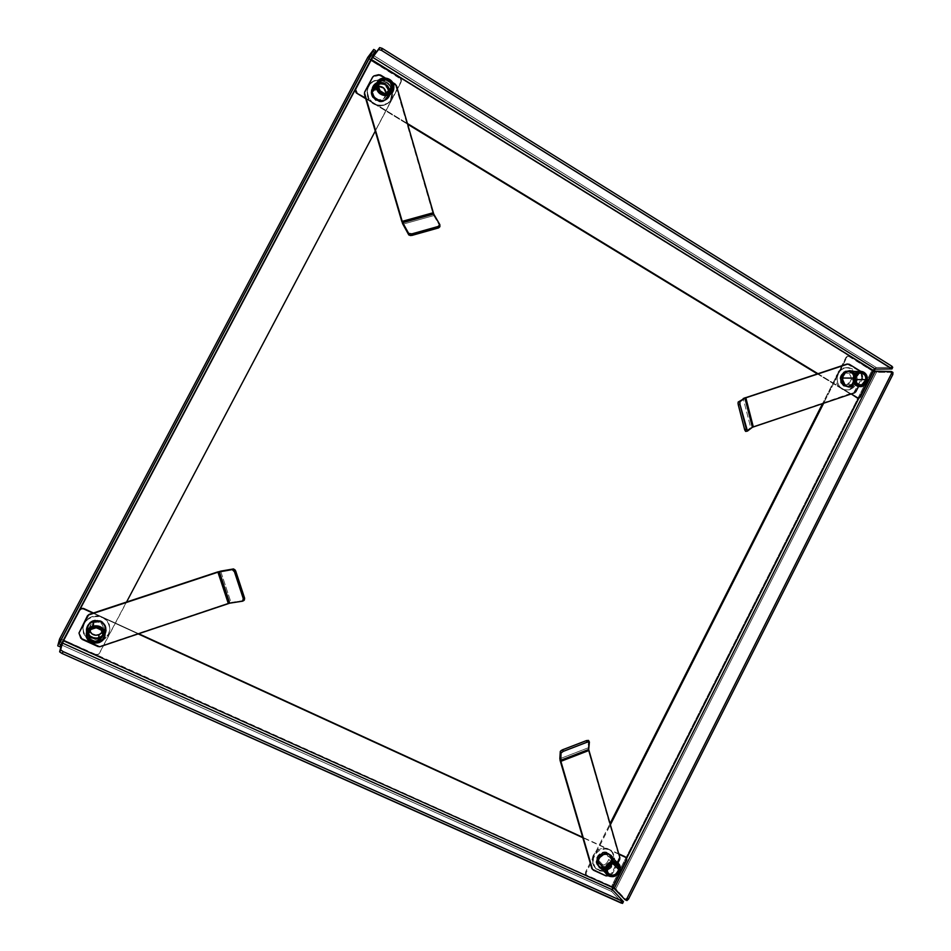 <?xml version="1.0" encoding="UTF-8"?>
<svg xmlns="http://www.w3.org/2000/svg" width="951" height="951" viewBox="0 0 951 951"><rect width="100%" height="100%" fill="white"/><g stroke="black" fill="none" stroke-linecap="round" stroke-linejoin="round"><path stroke-width="0.71" stroke-dasharray="4.75 3.57" d="M599.308 867.312L597.608 865.255C593.793 859.062 601.959 849.932 608.319 853.273L607.701 852.655C601.341 849.314 593.186 858.42 597.002 864.625L599.047 866.932L596.978 864.578L596.146 860.084L597.929 855.579L600.319 853.356L603.255 852.167L606.286 852.179L610.887 855.329C606.191 851.228 601.793 851.989 597.668 857.612L600.937 853.986L603.873 852.797L608.319 853.273L610.649 855.044L608.319 853.273L603.873 852.797L599.641 854.997L597.668 857.612L598.274 858.242C602.185 852.774 606.5 851.894 611.22 855.603C608.985 853.297 606.239 852.714 602.97 853.879L607.534 853.439L611.22 855.603L607.534 853.439L604.491 853.416L602.97 853.879L603.588 854.497L602.97 853.879C597.894 856.744 596.301 860.75 598.215 865.909L598.274 858.242L602.97 853.879L598.274 858.242L597.668 857.612L597.608 865.255L596.729 862.295L597.062 859.133L597.014 863.817L599.308 867.312M600.164 867.574L600.77 868.215L600.164 867.574M844.488 386.058C839.21 380.364 839.804 375.336 846.259 370.997L849.219 370.735L846.259 370.997L841.79 374.967L844.88 371.615L849.219 370.735L844.88 371.615L841.79 374.967C839.781 382.171 842.087 386.177 848.696 386.986L844.488 386.058L841.576 382.694L840.874 378.022L841.79 374.967L842.693 374.967L841.79 374.967L840.874 378.022L841.576 382.694L844.488 386.058L843.573 386.047L848.696 386.986L844.488 386.058M849.54 371.033L852.928 372.554L854.664 375.027L855.401 378.082L854.45 382.73C856.316 377.927 855.294 374.159 851.418 371.449L850.491 371.449M848.756 370.819L845.344 370.997C838.889 375.336 838.307 380.352 843.573 386.047L840.66 382.682L840.28 376.441L843.965 371.615L848.756 370.819M871.817 370.652L849.778 356.411L871.817 370.652L848.851 356.435L846.842 356.411L822.579 403.569L845.938 357.398L846.854 357.374L823.673 403.2L846.854 357.374L845.938 357.398L847.186 356.256L849.778 356.411L848.149 356.221L846.854 357.374L848.102 356.233L849.778 356.411L871.817 370.652L876.442 372.34L875.075 371.496L876.442 372.34L615.796 888.947L611.564 886.273L871.817 370.652L876.442 372.34L892.609 372.34L891.206 371.472L892.609 372.34L876.442 372.34L615.796 888.947L626.519 900.371L615.499 888.662L611.564 886.273L612.182 886.938L626.626 858.325L612.182 886.938L587.112 875.669L612.182 886.938L611.564 886.273L871.817 370.652M585.614 871.924L585.424 873.731L586.517 875.015L611.564 886.273L587.112 875.669L585.554 874.076L585.614 871.924L587.112 875.669L586.149 874.742L586.208 872.578L610.364 824.814L586.208 872.578L585.614 871.924L610.031 823.661L585.614 871.924M611.303 856.625L611.374 861.713L608.818 865.838L604.598 868.037L600.628 867.764C608.378 868.334 611.945 864.625 611.303 856.625M849.968 386.32C855.579 381.672 855.876 376.774 850.848 371.651L853.736 375.027L854.438 379.675L852.69 384.049L849.112 386.665M848.244 386.902L843.573 386.047L848.244 386.902M857.433 398.077L859.538 396.829L872.756 370.64L858.908 398.089L872.756 370.64L873.505 371.045L371.009 59.949L400.205 78.03L370.664 60.4L63.658 639.987L612.182 886.938L625.889 859.775L626.531 860.405L625.675 857.208M598.821 866.551L597.002 864.625M611.921 857.255L612.004 862.343L609.436 866.48L605.216 868.679L601.234 868.406C605.49 869.511 608.878 867.99 611.398 863.865L611.921 857.255C612.563 865.255 609.009 868.976 601.234 868.406L606.726 868.227L611.398 863.865L612.028 864.507L611.398 863.865L612.313 860.774L611.921 857.255M854.45 382.73L850.028 386.688L854.45 382.73L855.365 382.742L851.799 386.356C855.389 384.204 856.827 380.923 856.09 376.513L855.365 382.742L853.499 385.203L850.943 386.7L854.545 384.073L855.365 382.742L854.45 382.73L850.883 386.332C856.506 381.684 856.803 376.786 851.763 371.651L855.163 376.513L854.45 382.73M98.024 654.74L95.623 654.347L97.787 654.443L99.439 653.064L400.906 82.214L401.096 80.146L399.824 78.457L370.664 60.4L63.658 639.987L95.564 654.763L97.739 654.859L99.391 653.468L98.024 654.74L95.564 654.763L63.562 640.38L612.813 887.604L612.182 886.938L612.955 887.319L612.182 886.938L625.889 859.775L625.841 857.422L626.483 858.052M86.636 628.599L87.658 625.104L91.581 621.146L95.207 619.945L100.782 620.741C104.717 622.81 106.453 625.984 106.013 630.263L105.561 626.733L103.695 623.642L100.699 621.478L97.026 620.587L93.222 621.098L89.893 622.953L87.528 625.853L86.577 628.73L87.528 625.853L89.893 622.953L95.1 620.67L100.699 621.478L103.695 623.642L105.561 626.733C103.148 621.609 99.011 619.743 93.162 621.122C89.489 622.525 87.29 625.069 86.577 628.73L88.621 623.927L91.522 621.502L97.073 620.218L100.747 621.11C104.598 623.131 106.357 626.245 106.001 630.454C105.585 622.739 101.329 619.505 93.21 620.765L87.528 625.853L93.162 621.122C101.175 619.862 105.454 623.024 105.989 630.632L105.561 626.733L106.025 630.299L105.002 633.794L101.127 637.384L95.587 638.68L90.297 636.873L87.813 634.198L86.719 631.428C88.812 637.396 93.127 639.607 99.665 638.05L91.914 637.8L99.7 637.657M105.133 633.532L101.079 637.764L95.54 639.072L91.867 638.192L88.847 636.041L86.969 632.938L86.505 629.36L86.969 632.938C89.477 638.145 93.697 639.987 99.617 638.442C93.079 639.999 88.752 637.788 86.66 631.809L86.898 633.318L90.238 637.253L95.54 639.072L101.079 637.764L105.038 633.414L101.127 637.384L95.587 638.68L90.297 636.873L87.813 634.198L86.719 631.428L91.974 637.408L88.978 635.268L86.779 631.048L91.974 637.408L95.647 638.287L101.163 636.992L105.204 632.772M612.551 857.885L612.028 864.507L610.055 867.122L605.835 869.333L601.852 869.048L607.344 868.869C611.945 866.409 613.68 862.747 612.551 857.885L612.943 861.404L612.028 864.507C609.508 868.632 606.108 870.153 601.852 869.048L607.344 868.869L607.974 869.523L607.344 868.869L612.028 864.507L612.943 861.404L612.551 857.885M618.768 853.832L582.654 837.284L618.768 853.832M138.632 633.711L93.424 612.991L138.632 633.711M100.747 621.11L103.742 623.274L105.609 626.364L106.06 629.931L105.038 633.414L106.06 629.931L105.609 626.364L103.742 623.274L100.782 620.741L95.159 620.302L91.522 621.502L88.621 623.927L86.612 628.552C87.266 624.795 89.477 622.204 93.21 620.765L100.747 621.11M618.875 854.224L582.773 837.676L618.875 854.224M138.157 633.877L92.936 613.145L138.157 633.877M600.117 868.108L598.191 865.862L597.335 862.937L598.274 858.242L597.335 862.937L598.191 865.862L600.117 868.108M612.182 886.938L611.79 891.539L612.61 889.91L611.79 891.539L61.411 644.861L611.79 891.539L622.441 903.046L623.285 901.382L622.441 903.046L611.79 891.539L612.182 886.938M388.84 95.195L389.066 92.746C388.804 89.228 387.212 86.493 384.263 84.556L384.632 84.14C387.58 86.089 389.173 88.823 389.435 92.342L389.149 95.052M373.612 85.519L371.009 92.77C371.389 96.122 372.982 98.726 375.8 100.556L372.067 96.491L371.021 92.925L371.354 89.299L373.006 86.172L377.369 83.415L382.635 83.747L385.749 85.661L388.674 90.357L388.686 95.789L385.797 100.128L380.959 101.923L377.452 101.365L376.156 100.164L379.544 101.436L383.063 101.281L387.414 98.512L383.063 101.281L379.544 101.436L376.156 100.164C373.339 98.333 371.734 95.73 371.354 92.366C374.563 101.602 379.913 103.647 387.426 98.5L388.388 97.05L387.414 98.512C384.216 101.852 380.459 102.411 376.156 100.164L375.8 100.556C380.234 102.839 384.038 102.209 387.223 98.678M99.57 638.834C93.638 640.38 89.418 638.537 86.898 633.318L90.179 637.645L95.492 639.464L101.032 638.157L105.097 633.913L102.185 637.42L99.867 638.715L99.998 637.55L102.732 635.922L105.074 633.033L106.096 629.55L105.644 625.996L103.778 622.905L100.782 620.741L93.269 620.397C89.453 621.871 87.254 624.522 86.66 628.361M98.072 654.336L99.391 653.468L401.298 81.798L375.265 131.095L401.584 80.264L400.205 78.03L371.009 59.949L872.756 370.64L873.707 370.64L872.756 370.64L873.505 369.44L876.24 367.49L875.443 369.071L876.24 367.49L872.756 370.64L859.538 396.829L860.465 396.864L858.04 398.053M374.611 84.532L372.376 87.23L371.354 92.366L373.767 85.305L371.71 90.274L372.756 95.694L375.027 98.666L378.153 100.58L381.684 101.151L383.788 100.497L381.684 101.151L378.153 100.58L373.755 97.287L372.067 93.947L371.71 90.274L373.933 85.079L371.698 91.962C373.137 98.595 377.048 101.579 383.419 100.889L387.616 98.31C380.103 103.195 374.789 101.079 371.698 91.962L372.721 86.826L371.365 90.678L371.722 94.351L373.41 97.68L376.156 100.164L372.412 96.099L371.365 92.52L371.698 88.895L374.611 84.532L377.725 82.999L381.244 82.868L384.632 84.14L387.366 86.624L389.042 89.953L389.054 95.397L389.042 89.953L386.106 85.257L384.632 84.14L376.846 83.569M367.811 57.31L370.771 59.806L369.582 58.403L375.479 50.653L373.672 49.523L375.479 50.653L369.582 58.403L61.518 639.904L63.301 640.261L59.58 639.036L61.518 639.904L369.582 58.403L367.811 57.31M370.664 60.4L367.775 57.393L370.664 60.4M63.658 639.987L59.616 638.965L63.658 639.987M59.77 646.668L57.773 645.777L59.77 646.668L61.518 639.904L59.758 646.728M401.298 81.798L400.205 78.03L401.595 80.502L401.298 81.798M388.388 97.05L389.435 92.342C388.008 85.079 383.847 82.048 376.953 83.236L384.632 84.14L379.473 82.749L376.085 83.605M848.09 370.997L845.796 371.615L843.525 373.636L841.742 379.639L844.226 385.191L849.16 387.045L844.226 385.191L841.98 381.22C843.145 385.024 845.534 386.974 849.148 387.045C842.824 385.916 840.672 381.898 842.693 374.967L845.796 371.615L849.683 370.676L847.139 371.009C842.978 372.887 841.243 376.299 841.98 381.22L842.693 374.967L847.175 370.997L845.344 370.997M365.755 98.702L407.587 124.189L365.755 98.702M817.313 373.85L850.61 394.142L817.313 373.85M365.529 97.977L407.373 123.475L365.529 97.977M817.884 373.66L851.181 393.952L817.884 373.66M851.383 371.033L853.855 372.554L856.09 376.513L852.334 371.449C856.221 374.159 857.243 377.927 855.365 382.742L856.09 376.513L857.017 376.525L856.09 376.513L853.855 372.554L851.383 371.033M389.435 94.993L389.411 89.549L386.475 84.841L381.613 82.452L377.071 82.903C384.073 81.536 388.317 84.544 389.803 91.938C388.579 85.079 384.668 81.964 378.082 82.582L381.613 82.452L385 83.724L388.733 87.813L389.767 93.21L387.782 98.119M372.721 86.826L376.441 83.189L372.721 86.826M373.565 55.515L876.24 367.49L892.43 367.383L876.24 367.49L373.565 55.515M892.43 367.383L891.61 369L892.727 367.336M389.458 94.898L389.803 91.938L388.757 96.657M853.261 371.449L857.017 376.525C857.754 380.935 856.316 384.216 852.726 386.368M847.186 364.031L859.93 371.425L860.917 372.84L861.796 378.046L853.713 392.751L854.64 392.787L753.299 426.88L752.491 426.809L745.037 397.72L752.491 426.809L745.75 431.409L750.696 427.617L743.218 398.505L750.696 427.617L752.407 427.284L855.936 391.622L855.008 391.598L861.63 378.474L862.569 378.486L858.468 386.593L862.569 378.486L861.63 378.474L861.844 376.667L862.771 376.667L862.735 378.058L860.917 372.84L861.856 372.84L862.771 376.667L861.856 372.84L859.93 371.425L861.856 372.84L861.202 371.686L847.817 364.067M852.31 371.033L855.757 373.695L857.255 378.094L856.292 382.754L851.87 386.724M613.181 858.527C614.31 863.389 612.575 867.05 607.974 869.523L602.47 869.701L606.453 869.975L610.685 867.764L613.252 863.627L613.181 858.527M559.842 758.767L587.92 747.926L588.621 740.532L588.253 750.018L560.21 760.859L588.253 750.018L588.859 750.517L587.92 747.926L559.842 758.767M592.865 869.583L606.037 875.907L605.418 875.241L607.772 875.907L607.154 875.241L610.815 873.743L611.445 874.397L608.105 875.764L611.445 874.397L610.815 873.743L612.182 872.459L612.813 873.113L611.445 874.397L612.551 873.517L612.182 872.459L619.053 858.872L619.683 859.502L619.244 857.065L619.874 857.695L588.253 750.018L619.327 857.505L612.182 872.459L610.815 873.743L605.823 875.384L592.865 869.583M617.9 863.033L612.813 873.113L617.9 863.033M439.861 224.757L439.944 226.183L433.822 215.58L402.867 224.198L433.822 215.58L433.727 214.046L395.176 84.068L380.578 75.058L378.546 74.725L372.84 76.829M439.944 226.183L432.788 212.965L395.878 85.673L379.734 75.248L372.673 77.019M389.125 96.253L390.136 90.975L388.103 85.804L383.717 82.499L378.439 82.166C385.036 81.548 388.947 84.675 390.172 91.534L389.767 94.731M385.012 77.792L392.394 82.357L385.012 77.792M401.833 221.571L433.216 212.739L401.833 221.571M220.656 571.147L231.01 602.47L243.908 600.473L228.181 603.207L217.815 571.896L228.323 603.54L231.01 602.47L220.656 571.147M86.898 633.318L86.589 632.189L86.898 633.318M79.195 633.14L80.621 637.8L82.059 639.334L98.024 646.549L100.2 646.644L228.181 603.207L99.7 646.371L81.655 638.668L79.195 633.14M106.025 630.299L105.692 632.094M93.174 622.679L98.428 622.073L101.888 624.129L103.504 627.672L102.874 634.995L103.528 628.991L102.446 632.023L103.528 628.991C103.005 623.535 99.879 621.3 94.137 622.275C91.344 623.38 89.751 625.342 89.358 628.171L89.667 630.775L89.608 626.864L93.02 622.762M88.526 633.235L89.358 628.171L88.526 633.235M87.207 628.552L86.517 632.581L87.207 628.552L88.324 633.461L90.642 635.993L93.828 637.479L98.714 637.42C94.363 638.347 90.951 637.099 88.455 633.675L87.207 628.552M105.002 625.901C102.637 621.276 98.785 619.612 93.436 620.908L88.823 624.296L91.95 621.562L97.168 620.397L102.114 622.168L105.002 625.901M82.963 627.791L82.868 628.29C83.629 622.81 86.743 619.042 92.199 616.985C103.029 615.309 108.913 619.6 109.829 629.859L109.876 629.36C108.949 619.125 103.088 614.845 92.283 616.51C86.838 618.554 83.724 622.323 82.963 627.791L83.545 632.748L86.101 637.051L90.238 640.059L95.302 641.319L100.533 640.629L105.133 638.121L108.414 634.162L109.876 629.36L109.294 624.427L106.774 620.123L102.66 617.104L97.608 615.82L92.366 616.486L87.73 618.982L84.425 622.964L82.963 627.791C84.163 638.561 90.381 642.71 101.591 640.237C106.453 638.014 109.21 634.388 109.876 629.36L109.829 629.859C109.163 634.888 106.405 638.525 101.531 640.76C90.297 643.233 84.08 639.084 82.868 628.29L82.963 627.791M109.829 629.859L108.366 634.674L105.086 638.644L100.473 641.152L95.231 641.842L90.155 640.582L86.018 637.574L83.45 633.259L82.868 628.29L84.342 623.452L87.647 619.47L92.283 616.961L97.537 616.296L102.613 617.579L106.726 620.611L109.258 624.914L109.829 629.859M99.154 637.289L103.552 634.329L105.525 629.61L102.874 635.054L99.772 637.063L99.118 642.603M608.771 859.347L612.753 863.413L608.771 859.347L607.439 862.605L604.646 864.732L601.341 865.03L599.403 864.114L598.024 862.474L597.442 859.181L598.072 862.581C602.601 866.623 606.167 865.553 608.771 859.347L608.058 855.817C603.516 851.918 599.974 853.047 597.442 859.181L599.582 855.032L603.79 853.368L607.594 855.163L608.771 859.347M607.13 869.297L597.442 859.181L607.13 869.297M597.406 864.364L596.61 860.001L599.38 854.64L604.812 852.488L609.425 854.473C603.457 850.943 599.189 852.785 596.61 860.001L598.036 861.499L596.61 860.001L596.574 861.499L598.286 865.291M602.97 867.716L608.474 865.553L611.231 860.215L620.123 869.238L611.231 860.215L610.304 855.627M592.33 859.11L593.127 859.954C593.852 849.623 608.64 844.868 613.264 853.427L614.679 860.263L612.42 852.595C607.808 844.048 593.055 848.791 592.33 859.11L592.663 863.413L594.577 867.086L599.748 870.213L603.944 870.26L607.998 868.643L612.527 863.674L613.847 859.419L613.526 855.127L611.624 851.466L608.426 848.981L602.28 848.244L598.203 849.861L594.874 852.904L592.794 856.922L592.33 859.11L593.472 865.434C597.775 874.563 613.122 869.975 613.847 859.419L614.679 860.263C613.954 870.831 598.583 875.431 594.28 866.29L592.33 859.11M614.679 860.263L613.359 864.53L610.613 868.12L606.845 870.51L602.637 871.318L598.607 870.415L595.385 867.942L593.091 862.153L593.59 857.766L595.671 853.736L599.011 850.681L605.228 848.886L609.246 849.814L612.456 852.298L614.358 855.959L614.679 860.263M611.279 859.086L611.231 860.215C609.294 866.587 605.454 868.774 599.689 866.765L600.319 867.098M851.252 379.497L855.163 379.532L851.252 379.497L849.195 383.479L845.261 384.751L841.742 382.552L840.72 378.177C840.839 382.884 843.002 385.024 847.198 384.596L851.252 379.497C851.121 374.718 848.922 372.59 844.654 373.113L846.735 372.911L849.528 374.29L850.776 376.097L851.252 379.497M855.199 378.296L840.72 378.177L842.015 374.991L844.654 373.113L840.72 378.177L855.199 378.296M845.451 371.461L847.65 371.152L844.215 372.007L842.075 373.886L840.399 377.987L842.693 378.011L840.399 377.987L840.339 379.508L842.634 384.739L847.163 386.534C842.574 386.023 840.315 383.182 840.399 377.987C840.946 374.718 842.634 372.542 845.451 371.461L847.008 371.461M851.549 384.668L853.998 379.699L867.146 379.829L853.998 379.699C854.236 375.633 852.667 372.875 849.291 371.449M835.965 377.583L837.165 377.583C837.962 372.792 840.422 369.594 844.547 367.978C852.726 366.908 856.946 370.949 857.208 380.103L855.971 380.091C855.71 370.949 851.49 366.92 843.335 367.989C839.222 369.594 836.761 372.792 835.965 377.583L836.191 381.981L837.914 385.916L840.862 388.745L844.595 390.076L848.53 389.696L852.072 387.663L854.687 384.287L855.971 380.091L855.757 375.704L854.046 371.782L851.109 368.929L847.389 367.585L843.454 367.954L839.899 369.975L837.26 373.363L835.965 377.583C836.179 386.475 840.244 390.552 848.173 389.803C852.524 388.317 855.127 385.072 855.971 380.091L857.208 380.103C856.352 385.096 853.748 388.341 849.386 389.827C841.457 390.576 837.379 386.498 837.165 377.583L835.965 377.583M857.208 380.103L855.912 384.311L853.297 387.687L849.742 389.72L845.808 390.112L842.075 388.781L839.127 385.928L837.391 382.005L837.165 377.583L838.473 373.363L841.1 369.975L844.666 367.942L848.613 367.573L852.334 368.929L855.282 371.782L856.982 375.704L857.208 380.103M847.603 386.51L848.934 386.237M861.796 386.546L848.744 386.296C851.68 385.262 853.427 383.075 853.998 379.699L853.855 376.715L851.93 373.125M849.469 371.508L848.161 371.199M386.106 94.22L383.705 98.654L378.878 99.831L374.444 97.061L372.982 93.21C373.267 101.234 385.654 102.161 386.106 94.22L386.106 94.22M373.256 90.654L375.407 87.516L378.522 86.279C375.372 86.803 373.529 88.693 372.994 91.95L378.557 85.507L372.994 91.95L373.22 90.785M384.763 100.188C377.987 102.672 373.577 100.2 371.532 92.746L372.364 88.205L371.865 94.541L373.422 97.691L375.978 100.045L380.828 101.377L385.393 99.736M388.163 95.682L388.495 94.018L393.773 88.312L388.495 94.018L388.436 91.688M388.27 90.856C386.736 86.196 383.645 83.819 378.985 83.724L376.667 84.223L382.564 84.294L386.653 87.433L388.186 90.571L388.234 95.421M367.074 90.927L367.526 90.393C368.465 74.832 392.727 77.388 392.549 92.925L392.49 94.708L391.99 95.231L392.05 93.46C392.228 77.946 368.013 75.402 367.074 90.927L367.526 96.015L369.82 100.64L373.588 104.111L378.26 105.894L383.122 105.727L387.437 103.647L390.54 99.962L392.002 92.699L390.623 87.765L387.556 83.64L383.265 80.942L378.403 80.086L373.707 81.215L369.903 84.163L367.561 88.467L367.062 93.495C367.823 108.664 391.146 110.197 391.99 95.231L392.49 94.708C391.646 109.698 368.287 108.152 367.514 92.96L367.074 90.927M392.49 94.708L391.039 99.439L387.925 103.136L381.196 105.549L376.323 104.717L372.019 102.042L368.917 97.905L367.514 92.948L368.025 87.92L370.367 83.605L374.171 80.657L381.339 79.706L386.011 81.524L389.767 85.008L392.038 89.644L392.49 94.708M848.102 356.233L847.186 356.256M586.149 874.742L585.554 874.076M93.103 621.49L93.269 620.397M390.172 91.534L389.066 92.746M372.043 91.558L371.009 92.77M859.038 398.065L858.111 398.029M93.269 628.135L94.137 622.275M607.784 872.756L598.072 862.581M616.973 862.343L619.172 864.578M612.42 852.595L613.264 853.427M593.472 865.434L594.28 866.29M616.224 864.09L608.058 855.817M858.872 384.798L847.198 384.596M843.335 367.989L844.547 367.978M848.173 389.803L849.386 389.827M859.205 373.125L844.654 373.113M378.546 86.791L372.982 93.21M388.531 92.722L393.809 86.993M371.532 92.746L372.103 92.081"/><path stroke-width="1.43" d="M600.77 868.215L599.308 867.312L600.77 868.215M599.047 866.932L600.164 867.574L599.047 866.932M849.219 370.735L851.418 371.449L849.219 370.735M850.491 371.449L849.54 371.033M822.579 403.569L610.031 823.661L822.579 403.569M610.518 855.068L611.303 856.625L610.518 855.068M849.112 386.665L849.968 386.32M626.626 858.325L858.908 398.089L626.626 858.325M823.673 403.2L610.364 824.814L823.673 403.2M610.887 855.329L611.921 857.255L610.887 855.329M850.028 386.688L848.696 386.986L850.028 386.688M891.539 371.568L875.075 371.496L614.31 888.27L612.955 887.319L625.187 899.824L626.994 898.398L891.456 373.612L891.206 371.472L873.505 371.045L875.075 371.496L614.31 888.27L624.997 899.694L626.935 900.561L628.516 899.075L892.846 374.48L892.93 372.423L892.846 374.48L628.516 899.075L626.994 898.398L891.456 373.612L892.846 374.48L891.456 373.612L891.539 371.568L892.941 372.435M626.519 900.371L628.516 899.075L626.994 898.398L625.187 899.824M850.883 386.332L849.742 386.772L850.883 386.332M105.989 630.632L105.133 633.532L105.989 630.632M105.169 633.152L106.001 630.454L105.169 633.152M611.22 855.603L612.551 857.885L611.22 855.603M626.531 860.405L612.813 887.604L626.804 859.514L626.008 857.54L618.875 854.224L624.997 856.696L618.768 853.832L624.997 856.696L626.483 858.052L626.531 860.405M83.629 608.497L81.441 608.39L79.777 609.769L63.455 640.772L612.813 887.604L612.61 889.91L612.813 887.604L63.455 640.772L79.694 610.126L62.124 643.209L63.455 640.772L59.64 651.756L63.301 640.261L79.777 609.769L81.548 608.355L83.629 608.497L81.37 608.735L79.694 610.126L81.477 608.699L83.557 608.854L92.936 613.145L83.629 608.497L93.424 612.991L83.629 608.497M582.654 837.284L138.632 633.711L582.654 837.284M86.719 631.428L86.612 628.552L86.719 631.428M582.773 837.676L138.157 633.877L582.773 837.676M86.505 629.36L86.66 631.809L86.505 629.36M601.852 869.048L599.582 867.657L601.852 869.048M623.369 901.762L622.608 903.284L621.265 903.081L622.109 901.405L621.265 903.081L62.16 653.503L63.158 651.613L623.452 901.619L612.61 889.91L62.386 643.019L60.65 649.866L63.158 651.613L623.464 901.667L612.61 889.91L62.386 643.019L61.411 644.861L59.64 651.756L61.637 653.266L622.584 903.414M60.65 649.866L59.663 651.875L62.16 653.503L63.158 651.613L60.65 649.866M389.149 95.052L387.426 98.5L389.458 94.898M387.223 98.678L388.84 95.195M105.204 632.772L106.013 630.263M371.009 59.949L63.562 640.38L371.009 59.949L355.151 90.333L356.126 92.782L365.755 98.702L356.566 93.115L365.529 97.977L356.566 93.115L355.163 90.927L355.448 89.323L356.898 92.711L355.484 90.523L355.769 88.907L373.565 55.515L371.354 59.497L372.637 57.286L875.443 369.071L873.707 370.64L371.354 59.497L873.707 370.64L860.465 396.864L873.707 370.64L875.443 369.071L892.038 368.798L381.517 50.355L378.605 49.488L372.637 57.286L379.568 47.681L372.637 57.286L875.443 369.071L891.919 368.94L381.517 50.355L381.993 48.263L379.568 47.681L371.009 59.949M126.554 602.042L375.265 131.095L126.554 602.042M389.054 95.397L388.388 97.05L389.054 95.397M59.616 638.965L367.811 57.31L373.672 49.523L367.811 57.31L59.58 639.036L57.773 645.777L59.616 638.965M58.962 643.803L372.863 51.295L58.962 643.803L60.959 644.695L59.758 646.728L60.959 644.695L58.962 643.803M373.672 49.523L372.863 51.295L374.682 52.424L60.959 644.695L374.682 52.424L375.562 50.569L374.682 52.424L372.863 51.295L373.672 49.523M373.755 49.44L375.55 50.569M59.77 646.668L57.773 645.836M373.767 85.305L376.953 83.236L373.767 85.305M376.846 83.569L373.612 85.519M851.799 386.356L849.148 387.045L851.799 386.356M858.04 398.053L851.181 393.952L857.433 398.077M407.587 124.189L817.313 373.85L407.587 124.189M374.611 84.532L376.085 83.605M857.576 397.839L859.181 398.017L860.465 396.864L859.038 398.065L857.576 397.839M407.373 123.475L817.884 373.66L407.373 123.475M850.943 386.7L849.16 387.045L850.943 386.7M849.683 370.676L852.334 371.449L849.683 370.676M387.782 98.119L388.388 97.05M376.441 83.189L373.933 85.079L376.441 83.189M892.43 367.383L891.883 366.218L382.468 48.549L891.883 366.218L891.075 367.823L891.883 366.218L892.727 367.336L892.026 368.726M381.517 50.355L382.468 48.549L379.699 47.586L378.605 49.488L381.517 50.355M852.726 386.368L851.585 386.807C847.305 387.58 844.405 385.726 842.883 381.232C842.158 376.299 843.894 372.887 848.09 370.997L853.261 371.449M739.914 401.667L738.19 402.011L738.214 404.662L739.937 404.306L739.914 401.667L744.93 398.148L738.19 402.011L738.024 403.509L744.633 429.59L746.333 429.151L744.74 429.947L745.608 431.362L747.474 431.076L745.75 431.409L744.633 429.59L746.357 429.258L747.474 431.076L739.973 404.413L738.249 404.769L744.609 429.483L746.333 429.151L739.973 404.413L738.214 404.662L739.973 404.413L739.914 401.667L738.19 402.011L744.93 398.148L739.914 401.667M752.407 427.284L747.474 431.076L752.407 427.284L745.073 398.065L847.698 364.102L849.314 364.292L860.382 371.128L849.314 364.292L846.77 364.114L745.834 397.756L753.299 426.88L854.64 392.787L855.936 391.622L854.64 392.787L752.407 427.284L744.93 398.148L745.834 397.756L745.037 397.72L745.834 397.756L753.299 426.88L752.407 427.284M858.468 386.593L855.936 391.622L858.468 386.593M847.817 364.067L743.218 398.505L847.186 364.031M851.87 386.724L849.017 387.033L845.142 385.203L842.645 379.651L843.014 376.465L845.498 372.507L849.469 370.7L852.31 371.033M603.588 854.497C607.404 853.225 610.399 854.129 612.563 857.231L613.181 858.527L610.827 855.294L608.153 854.057L603.588 854.497C598.5 857.374 596.907 861.392 598.821 866.551L597.941 863.579L598.286 860.405L599.76 857.481L603.588 854.497M592.532 869.357L606.037 875.907L608.105 875.764L606.037 875.907L593.472 870.224L591.76 868.299L559.842 758.767L560.591 760.325L588.693 749.471L588.859 750.517L560.781 761.371L560.21 760.859L592.366 868.941L560.591 760.325L588.693 749.471L619.874 857.695L588.859 750.517L560.781 761.371L561.042 753.014L563.277 751.361L562.505 749.792L560.282 751.433L561.042 753.014L563.277 751.361L587.326 742.113L586.446 740.591L562.612 749.757L563.372 751.326L587.219 742.149L586.446 740.591L588.514 740.413L589.406 742.089L588.621 740.532L586.541 740.556L587.326 742.113L589.406 742.089L588.693 749.471L589.406 742.089L587.326 742.113L586.541 740.556L562.505 749.792L563.372 751.326L562.612 749.757L561.138 750.541L560.282 751.433L559.842 758.767L560.591 760.325L561.042 753.014L560.282 751.433L560.032 760.218L591.926 868.703M602.47 869.701L598.821 866.551L602.47 869.701M619.683 859.502L617.9 863.033L619.874 857.695L619.683 859.502M389.125 96.253L386.902 98.952L383.788 100.497C377.392 101.186 373.481 98.203 372.043 91.558C371.912 87.337 373.636 84.342 377.214 82.582L373.077 86.41L372.055 89.869L372.423 93.555L374.112 96.895L376.869 99.379L380.257 100.651L383.788 100.497C386.748 99.641 388.745 97.727 389.767 94.731M372.84 76.829L364.613 92.116L364.423 94.208L402.594 223.663L408.787 234.933L408.668 233.411L408.787 234.933L411.831 235.432L411.712 233.91L408.668 233.411L402.737 222.677L408.787 234.933L410.582 235.575L438.245 228.014L438.042 226.516L438.625 227.883L439.861 226.754L439.861 224.757M372.673 77.019L364.613 92.116L364.423 94.208L401.833 221.571L433.216 212.739L433.727 214.046L402.737 222.677L408.668 233.411L411.831 233.875L411.831 235.432L411.831 233.875L438.042 226.516L411.831 233.875L411.949 235.408L438.126 228.038L438.042 226.516L439.849 224.662L433.727 214.046L439.849 224.662L438.149 226.493L438.245 228.014L439.944 226.183M395.176 84.068L396.46 85.768L392.394 82.357L395.176 84.068M380.578 75.058L385.012 77.792L378.546 74.725L380.578 75.058M374.302 75.783L378.546 74.725L373.814 75.961L372.733 77.031L374.302 75.783M364.958 91.712L372.733 77.031L364.958 91.712M364.423 94.208L364.661 93.269L364.423 94.208M389.435 94.993L388.757 96.657M402.225 221.357L364.768 93.804L402.867 224.198L402.225 221.357L433.216 212.739L396.46 85.768L433.727 214.046L402.737 222.677L402.225 221.357M105.525 627.113L105.097 633.913L105.989 630.679L105.525 627.113C103.112 621.978 98.963 620.111 93.103 621.49L93.103 621.49C88.17 623.594 85.994 627.161 86.589 632.189L87.468 626.222L89.834 623.321L93.174 621.467L96.966 620.955L100.651 621.847L103.659 624.011L105.525 627.113M242.636 601.175L243.908 600.473L244.514 597.846L243.254 598.548L242.636 601.175L229.738 603.172L242.636 601.175L243.254 598.548L244.514 597.846L235.729 571.111L234.481 571.884L235.765 571.23L235.123 569.982L233.518 568.936L220.656 571.147L232.234 569.59L217.815 571.896L89.109 614.417L87.444 615.796L89.049 614.774L87.444 615.796L78.992 633.009L88.526 615L217.934 572.181L89.109 614.417L220.656 571.147L219.36 571.813L229.738 603.172L100.2 646.644L98.024 646.549L82.059 639.334L79.123 633.532L80.847 638.276L99.653 646.775L228.323 603.54L217.934 572.181L219.051 571.872L229.738 603.172L228.323 603.54L217.934 572.181L232.234 569.59L234.445 571.777L235.729 571.111L233.518 568.936L232.234 569.59L234.445 571.777L243.218 598.441L244.478 597.739L235.765 571.23L234.481 571.884L243.254 598.548L244.621 598.25L244.348 600.033L242.636 601.175M105.692 632.094L105.133 633.532M86.291 633.925L86.993 634.091C87.54 623.547 105.632 624.629 104.253 635.078L104.99 634.983C106.488 623.666 86.886 622.501 86.291 633.925C86.814 630.168 88.93 627.577 92.651 626.115C100.2 624.866 104.313 627.826 104.99 634.983L105.002 625.901L104.99 634.983C104.515 638.525 102.553 641.057 99.118 642.603C91.379 644.231 87.1 641.331 86.291 633.925L86.517 632.581L86.291 633.925C84.829 645.289 104.42 646.347 104.99 634.983L102.387 639.524L98.25 642.317L94.898 642.757L90.226 641.105L87.373 637.265L87.302 632.51L90.048 628.456L94.684 626.471L98.048 626.661L101.044 628.064L103.219 630.454L104.253 635.078C103.73 645.563 85.649 644.588 86.993 634.091L86.291 633.925M102.874 634.995L98.286 640.915C92.295 642.151 88.99 639.904 88.384 634.174L90.072 639.155L95.017 641.45L100.319 639.726L102.874 634.995L101.198 630.026L96.265 627.719L90.951 629.431L88.384 634.174C88.776 631.286 90.404 629.277 93.269 628.135C99.142 627.137 102.351 629.419 102.874 634.995M89.667 630.775C91.522 634.662 94.648 635.993 99.035 634.769L102.446 632.023L99.879 634.376L95.849 635.28L92.009 633.925L89.667 630.775M88.823 624.296L87.207 628.552L88.812 624.296M99.772 637.063L99.154 637.289M605.252 869.059L606.037 869.285C606.786 860.073 621.169 860.286 619.767 869.452L620.123 869.238C621.657 859.312 606.06 859.074 605.252 869.059C608.569 860.988 613.205 859.502 619.172 864.578L620.123 869.238C616.688 877.428 612.004 878.843 606.06 873.493L605.252 869.059L598.036 861.499L605.252 869.059C603.754 879.033 619.339 879.176 620.123 869.238L618.15 873.41L616.022 875.36L612.075 876.525L609.52 875.954L606.738 873.28L606.037 869.285L607.653 865.327L609.781 863.377L612.385 862.331L616.307 862.795L619.065 865.469L619.767 869.452C619.03 878.629 604.646 878.486 606.037 869.285L605.252 869.059M618.673 869.44C616.01 875.776 612.385 876.881 607.784 872.756L607.13 869.297L607.309 871.615L609.127 874.338L612.206 875.384L615.535 874.397L618.423 870.605L618.495 867.134L615.761 863.841L612.468 863.46L609.318 865.065L607.13 869.297C609.722 863.033 613.324 861.879 617.948 865.838L618.673 869.44L612.753 863.413L618.673 869.44M616.973 862.343L609.425 854.473L611.279 859.086M598.476 865.802L599.689 866.765L598.476 865.802M600.319 867.098L602.97 867.716M853.332 378.094L854.176 378.165C855.032 368.881 868.406 370.593 866.932 379.77L867.146 379.829C868.738 369.891 854.26 368.025 853.332 378.094C853.891 374.753 855.603 372.542 858.48 371.437C864.079 370.735 866.967 373.529 867.146 379.829C866.551 383.265 864.768 385.5 861.796 386.546C856.292 387.105 853.475 384.287 853.332 378.094L842.693 378.011L853.332 378.094C851.763 388.079 866.23 389.862 867.146 379.829L865.362 383.622L863.353 385.381L858.444 385.856L855.413 383.491L854.319 380.982L854.473 376.774L856.685 373.315L860.203 371.758L863.829 372.637L866.361 375.645L866.932 379.77C866.088 389.018 852.726 387.378 854.176 378.165L853.332 378.094M865.909 379.639L861.784 384.846C857.505 385.286 855.318 383.098 855.199 378.296L855.686 381.767L858.777 384.763L861.915 384.798L864.59 382.884L865.66 380.804L865.79 377.285L864.887 375.181L862.355 373.172L859.217 373.125L857.303 374.219L855.199 378.296L859.205 373.125C863.544 372.59 865.779 374.765 865.909 379.639L855.163 379.532L865.909 379.639M849.291 371.449L848.161 371.199M848.744 386.296L847.603 386.51M848.934 386.237L851.549 384.668M851.93 373.125L849.469 371.508M376.489 85.305L377.285 85.281C377.987 74.642 394.701 77.602 393.227 88.063L393.773 88.312C395.366 76.983 377.25 73.774 376.489 85.305C377.131 74.582 393.833 76.258 393.809 86.993L393.773 88.312C393.167 98.761 376.905 97.573 376.477 87.005L376.489 85.305L372.019 90.547L376.489 85.305C374.932 96.681 393.036 99.784 393.773 88.312L393.227 88.063L391.42 92.378L389.007 94.268L386.011 94.993L382.896 94.458L379.033 91.498L377.571 88.538L377.606 83.7L380.222 79.872L384.537 78.339L389.09 79.622L392.359 83.272L393.227 88.063C392.549 98.654 375.847 95.789 377.285 85.281L376.489 85.305M391.955 87.837C391.491 95.968 378.843 95.005 378.546 86.791L380.031 90.725L384.573 93.567L389.506 92.366L391.955 87.837L390.492 82.618L385.975 79.777L381.018 80.966L378.557 85.507C379.057 77.209 391.967 78.469 391.99 86.779L391.955 87.837L386.688 93.59L391.955 87.837M388.436 91.688L388.27 90.856M376.667 84.223L372.364 88.205L376.667 84.223M378.522 86.279L383.776 88.11L386.142 93.186C385.428 88.693 382.884 86.386 378.522 86.279M385.393 99.736L388.163 95.682M384.763 100.188L388.234 95.421M851.585 386.807L848.827 386.76M612.563 857.231L610.697 855.341M60.662 649.985L59.663 651.875M378.736 49.393L379.699 47.586M98.286 640.915L99.035 634.769M93.364 621.407L92.651 626.115M598.286 865.291L606.06 873.493M617.948 865.838L616.224 864.09M861.784 384.846L858.872 384.798M847.008 371.461L858.48 371.437M372.103 92.081L376.477 87.005M391.99 86.779L386.142 93.186"/></g></svg>
